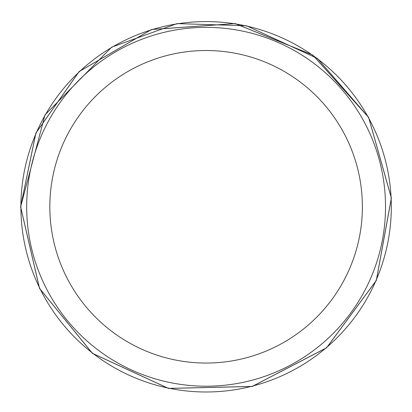 <?xml version="1.0" encoding="UTF-8"?>
<svg xmlns="http://www.w3.org/2000/svg" width="412" height="412" viewBox="0 0 412 412"><rect width="100%" height="100%" fill="white"/><g stroke="black" fill="none" stroke-linecap="round" stroke-linejoin="round"><path stroke-width="0.62" d="M385.524 206.783A179.421 179.421 0 0 1 116.39 362.169A179.421 179.421 0 0 1 116.39 51.402A179.421 179.421 0 0 1 385.524 206.783M391.312 206.783A185.209 185.209 0 0 1 113.501 367.18A185.209 185.209 0 0 1 113.501 46.391A185.209 185.209 0 0 1 391.312 206.783M362.375 206.783A156.272 156.272 0 0 1 127.967 342.12A156.272 156.272 0 0 1 127.967 71.451A156.272 156.272 0 0 1 362.375 206.783M20.6 206.783L39.516 288.395L92.406 353.362L168.487 388.434L252.237 386.461L326.577 347.841L376.347 280.459L391.4 198.048L368.658 117.42L312.77 55.017L235.123 23.566L151.559 29.484L79.119 71.559L35.854 133.112L20.6 206.783M20.641 206.783L39.552 288.379L92.432 353.331L168.493 388.392L252.226 386.42L326.551 347.81L376.311 280.443L391.359 198.048L368.627 117.435L317.456 58.473L246.561 25.791L177.088 23.608L111.693 47.148L45.006 114.897L20.641 206.783M20.636 206.783L39.547 288.379L92.427 353.331L168.493 388.398L252.226 386.425L326.556 347.816L376.316 280.443L391.364 198.048L368.627 117.435L312.749 55.043L235.118 23.602L151.57 29.515L79.14 71.585L35.89 133.127L20.636 206.783"/></g></svg>
